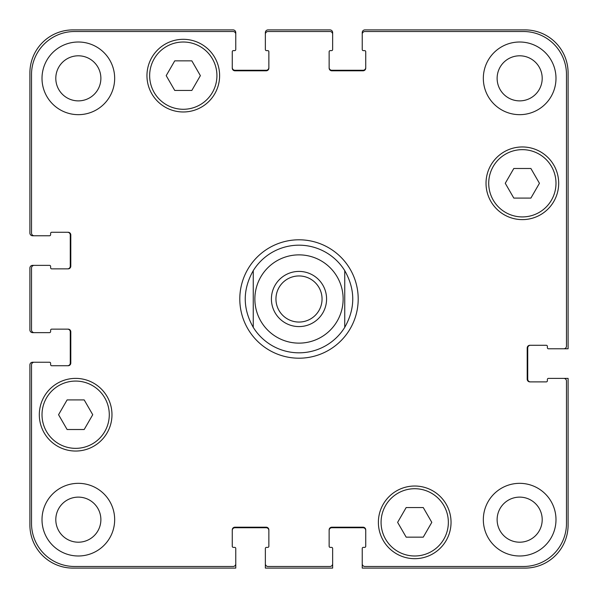 <?xml version="1.0" encoding="UTF-8"?>
<svg xmlns="http://www.w3.org/2000/svg" width="598" height="598" viewBox="0 0 598 598"><rect width="100%" height="100%" fill="white"/><g stroke="black" fill="none" stroke-linecap="round" stroke-linejoin="round"><path stroke-width="0.9" d="M275.947 299A23.053 23.053 0 0 0 299 322.053A23.053 23.053 0 0 0 322.053 299A23.053 23.053 0 0 0 299 275.947A23.053 23.053 0 0 0 275.947 299M326.583 299A27.583 27.583 0 0 1 285.209 322.89A27.583 27.583 0 0 1 285.209 275.11A27.583 27.583 0 0 1 326.583 299M299 352.82A53.82 53.82 0 0 1 253.253 327.353C242.579 308.448 242.579 289.552 253.253 270.647L253.253 327.353L253.253 270.647A53.82 53.82 0 0 1 344.747 270.647L344.747 327.353L344.747 270.647C355.421 289.552 355.421 308.448 344.747 327.353A53.82 53.82 0 0 1 299 352.82A53.82 53.82 0 0 0 344.747 327.353M344.747 270.647A53.82 53.82 0 0 0 253.253 270.647M299 358.202A59.202 59.202 0 0 1 247.729 269.399A59.202 59.202 0 0 1 350.271 269.399A59.202 59.202 0 0 1 299 358.202M423.257 507.553L431.801 522.353L423.257 537.154L406.169 537.154L397.625 522.353L406.169 507.553L423.257 507.553M84.191 399.913L92.735 414.713L84.191 429.514L67.103 429.514L58.559 414.713L67.103 399.913L84.191 399.913M191.831 60.847L200.375 75.647L191.831 90.448L174.743 90.448L166.199 75.647L174.743 60.847L191.831 60.847M530.897 168.487L539.441 183.287L530.897 198.088L513.809 198.088L505.265 183.287L513.809 168.487L530.897 168.487M109.284 414.713A33.638 33.638 0 0 0 58.828 385.583A33.638 33.638 0 0 0 58.828 443.843A33.638 33.638 0 0 0 109.284 414.713M111.976 414.713A36.329 36.329 0 0 1 57.483 446.175A36.329 36.329 0 0 1 57.483 383.251A36.329 36.329 0 0 1 111.976 414.713M448.351 522.353A33.638 33.638 0 0 0 397.894 493.223A33.638 33.638 0 0 0 397.894 551.483A33.638 33.638 0 0 0 448.351 522.353M451.042 522.353A36.329 36.329 0 0 1 396.549 553.815A36.329 36.329 0 0 1 396.549 490.891A36.329 36.329 0 0 1 451.042 522.353M555.99 183.287A33.638 33.638 0 0 0 505.534 154.157A33.638 33.638 0 0 0 505.534 212.417A33.638 33.638 0 0 0 555.99 183.287M558.682 183.287A36.329 36.329 0 0 1 504.189 214.749A36.329 36.329 0 0 1 504.189 151.825A36.329 36.329 0 0 1 558.682 183.287M216.924 75.647A33.638 33.638 0 0 0 166.468 46.517A33.638 33.638 0 0 0 166.468 104.777A33.638 33.638 0 0 0 216.924 75.647M219.616 75.647A36.329 36.329 0 0 1 165.123 107.109A36.329 36.329 0 0 1 165.123 44.185A36.329 36.329 0 0 1 219.616 75.647M566.485 74.571A43.056 43.056 0 0 0 523.429 31.515L364.93 31.515A2.691 2.691 0 0 0 362.239 34.206L362.239 49.544A1.076 1.076 0 0 0 363.315 50.621L364.66 50.621A1.076 1.076 0 0 1 365.737 51.697L365.737 68.112A2.691 2.691 0 0 1 363.046 70.803L331.83 70.803A2.691 2.691 0 0 1 329.139 68.112L329.139 51.697A1.076 1.076 0 0 1 330.216 50.621L331.561 50.621A1.076 1.076 0 0 0 332.638 49.544L332.638 34.206A2.691 2.691 0 0 0 329.947 31.515L268.054 31.515A2.691 2.691 0 0 0 265.363 34.206L265.363 49.544A1.076 1.076 0 0 0 266.439 50.621L267.784 50.621A1.076 1.076 0 0 1 268.861 51.697L268.861 68.112A2.691 2.691 0 0 1 266.17 70.803L234.954 70.803A2.691 2.691 0 0 1 232.263 68.112L232.263 51.697A1.076 1.076 0 0 1 233.34 50.621L234.685 50.621A1.076 1.076 0 0 0 235.762 49.544L235.762 34.206A2.691 2.691 0 0 0 233.071 31.515L74.571 31.515A43.056 43.056 0 0 0 31.515 74.571L31.515 233.071A2.691 2.691 0 0 0 34.206 235.762L49.544 235.762A1.076 1.076 0 0 0 50.621 234.685L50.621 233.34A1.076 1.076 0 0 1 51.697 232.263L68.112 232.263A2.691 2.691 0 0 1 70.803 234.954L70.803 266.17A2.691 2.691 0 0 1 68.112 268.861L51.697 268.861A1.076 1.076 0 0 1 50.621 267.784L50.621 266.439A1.076 1.076 0 0 0 49.544 265.363L34.206 265.363A2.691 2.691 0 0 0 31.515 268.054L31.515 329.947A2.691 2.691 0 0 0 34.206 332.638L49.544 332.638A1.076 1.076 0 0 0 50.621 331.561L50.621 330.216A1.076 1.076 0 0 1 51.697 329.139L68.112 329.139A2.691 2.691 0 0 1 70.803 331.83L70.803 363.046A2.691 2.691 0 0 1 68.112 365.737L51.697 365.737A1.076 1.076 0 0 1 50.621 364.66L50.621 363.315A1.076 1.076 0 0 0 49.544 362.239L34.206 362.239A2.691 2.691 0 0 0 31.515 364.93L31.515 523.429A43.056 43.056 0 0 0 74.571 566.485L233.071 566.485A2.691 2.691 0 0 0 235.762 563.794L235.762 548.456A1.076 1.076 0 0 0 234.685 547.379L233.34 547.379A1.076 1.076 0 0 1 232.263 546.303L232.263 529.888A2.691 2.691 0 0 1 234.954 527.197L266.17 527.197A2.691 2.691 0 0 1 268.861 529.888L268.861 546.303A1.076 1.076 0 0 1 267.784 547.379L266.439 547.379A1.076 1.076 0 0 0 265.363 548.456L265.363 563.794A2.691 2.691 0 0 0 268.054 566.485L329.947 566.485A2.691 2.691 0 0 0 332.638 563.794L332.638 548.456A1.076 1.076 0 0 0 331.561 547.379L330.216 547.379A1.076 1.076 0 0 1 329.139 546.303L329.139 529.888A2.691 2.691 0 0 1 331.83 527.197L363.046 527.197A2.691 2.691 0 0 1 365.737 529.888L365.737 546.303A1.076 1.076 0 0 1 364.66 547.379L363.315 547.379A1.076 1.076 0 0 0 362.239 548.456L362.239 563.794A2.691 2.691 0 0 0 364.93 566.485L523.429 566.485A43.056 43.056 0 0 0 566.485 523.429L566.485 381.076A2.691 2.691 0 0 0 563.794 378.385L548.456 378.385A1.076 1.076 0 0 0 547.379 379.461L547.379 380.806A1.076 1.076 0 0 1 546.303 381.883L529.888 381.883A2.691 2.691 0 0 1 527.197 379.192L527.197 347.976A2.691 2.691 0 0 1 529.888 345.285L546.303 345.285A1.076 1.076 0 0 1 547.379 346.362L547.379 347.707A1.076 1.076 0 0 0 548.456 348.784L563.794 348.784A2.691 2.691 0 0 0 566.485 346.093L566.485 74.571M114.667 519.662A36.329 36.329 0 0 1 60.174 551.124A36.329 36.329 0 0 1 60.174 488.2A36.329 36.329 0 0 1 114.667 519.662M114.667 78.338A36.329 36.329 0 0 1 60.174 109.8A36.329 36.329 0 0 1 60.174 46.876A36.329 36.329 0 0 1 114.667 78.338M555.99 519.662A36.329 36.329 0 0 1 501.498 551.124A36.329 36.329 0 0 1 501.498 488.2A36.329 36.329 0 0 1 555.99 519.662M555.99 78.338A36.329 36.329 0 0 1 501.498 109.8A36.329 36.329 0 0 1 501.498 46.876A36.329 36.329 0 0 1 555.99 78.338M55.801 519.662A22.537 22.537 0 0 0 89.61 539.179A22.537 22.537 0 0 0 89.61 500.145A22.537 22.537 0 0 0 55.801 519.662M55.801 78.338A22.537 22.537 0 0 0 89.61 97.855A22.537 22.537 0 0 0 89.61 58.821A22.537 22.537 0 0 0 55.801 78.338M497.125 519.662A22.537 22.537 0 0 0 530.934 539.179A22.537 22.537 0 0 0 530.934 500.145A22.537 22.537 0 0 0 497.125 519.662M497.125 78.338A22.537 22.537 0 0 0 530.934 97.855A22.537 22.537 0 0 0 530.934 58.821A22.537 22.537 0 0 0 497.125 78.338M67.574 268.861A2.691 2.691 0 0 0 70.265 266.17L70.265 234.954A2.691 2.691 0 0 0 67.574 232.263M34.206 235.762L32.591 235.762A2.691 2.691 0 0 1 29.9 233.071L29.9 72.956A43.056 43.056 0 0 1 72.956 29.9L233.071 29.9A2.691 2.691 0 0 1 235.762 32.591L235.762 34.206M232.263 67.574A2.691 2.691 0 0 0 234.954 70.265L266.17 70.265A2.691 2.691 0 0 0 268.861 67.574M265.363 34.206L265.363 32.591A2.691 2.691 0 0 1 268.054 29.9L329.947 29.9A2.691 2.691 0 0 1 332.638 32.591L332.638 34.206M329.139 67.574A2.691 2.691 0 0 0 331.83 70.265L363.046 70.265A2.691 2.691 0 0 0 365.737 67.574M362.239 34.206L362.239 32.591A2.691 2.691 0 0 1 364.93 29.9L525.044 29.9A43.056 43.056 0 0 1 568.1 72.956L568.1 348.784L563.794 348.784M530.426 345.285A2.691 2.691 0 0 0 527.735 347.976L527.735 379.192A2.691 2.691 0 0 0 530.426 381.883M563.794 378.385L568.1 378.385L568.1 525.044A43.056 43.056 0 0 1 525.044 568.1L362.239 568.1L362.239 563.794M365.737 530.426A2.691 2.691 0 0 0 363.046 527.735L331.83 527.735A2.691 2.691 0 0 0 329.139 530.426M332.638 563.794L332.638 568.1L265.363 568.1L265.363 563.794M268.861 530.426A2.691 2.691 0 0 0 266.17 527.735L234.954 527.735A2.691 2.691 0 0 0 232.263 530.426M235.762 563.794L235.762 568.1L72.956 568.1A43.056 43.056 0 0 1 29.9 525.044L29.9 364.93A2.691 2.691 0 0 1 32.591 362.239L34.206 362.239M67.574 365.737A2.691 2.691 0 0 0 70.265 363.046L70.265 331.83A2.691 2.691 0 0 0 67.574 329.139M34.206 332.638L32.591 332.638A2.691 2.691 0 0 1 29.9 329.947L29.9 268.054A2.691 2.691 0 0 1 32.591 265.363L34.206 265.363M299 343.132A44.132 44.132 0 0 0 337.22 276.934A44.132 44.132 0 0 0 260.78 276.934A44.132 44.132 0 0 0 299 343.132"/></g></svg>
